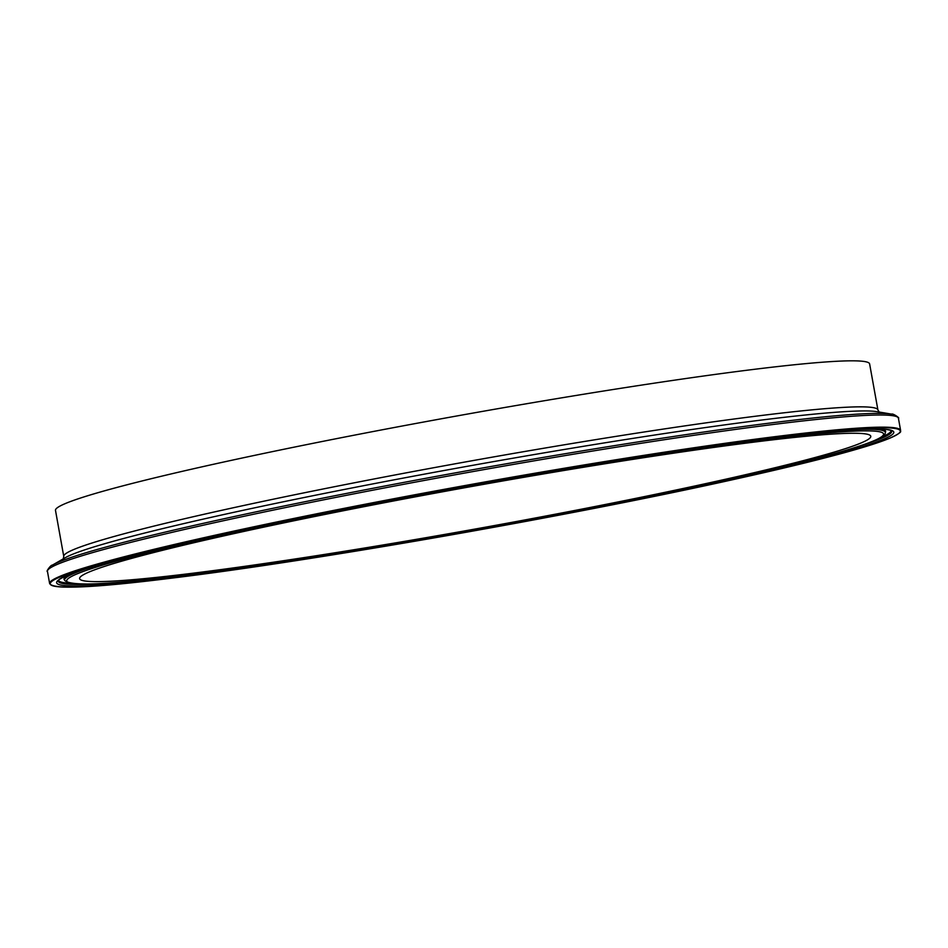 <?xml version="1.0" encoding="UTF-8"?>
<svg xmlns="http://www.w3.org/2000/svg" width="948" height="948" viewBox="0 0 948 948"><rect width="100%" height="100%" fill="white"/><g stroke="black" fill="none" stroke-linecap="round" stroke-linejoin="round"><path stroke-width="1.42" d="M63.765 556.429A413.612 21.863 169.8 0 1 315.163 490.59A413.612 21.863 169.8 0 1 761.588 415.473A413.612 21.863 169.8 0 1 877.907 409.939L869.624 363.914A413.612 21.863 169.8 0 0 753.305 369.447A413.612 21.863 169.8 0 0 306.879 444.565A413.612 21.863 169.8 0 0 55.494 510.403L63.765 556.429L63.22 559.095M192.669 573.244A401.928 21.247 169.8 0 0 626.486 500.248A401.928 21.247 169.8 0 0 870.785 436.27A401.928 21.247 169.8 0 0 757.748 441.649A401.928 21.247 169.8 0 0 323.92 514.646A401.928 21.247 169.8 0 0 79.62 578.624A401.928 21.247 169.8 0 0 192.669 573.244M863.213 444.837A423.424 22.385 169.8 0 0 891.535 430.795L891.523 430.771M881.071 437.348A423.009 22.361 169.8 0 0 891.156 430.57M774.172 437.822A425.296 22.479 169.8 0 0 182.217 543.702A425.296 22.479 169.8 0 0 176.245 577.071A425.296 22.479 169.8 0 0 768.2 471.192A425.296 22.479 169.8 0 0 774.172 437.822M58.266 580.733A423.424 22.385 169.8 0 0 89.716 584.015M779.007 436.175A432.312 22.847 169.8 0 0 312.39 514.681A432.312 22.847 169.8 0 0 49.628 583.506C52.768 589.703 93.437 587.926 171.635 578.138A431.802 22.823 169.8 0 0 772.679 470.646A431.802 22.823 169.8 0 0 778.746 436.755A431.802 22.823 169.8 0 0 177.726 544.259A431.802 22.823 169.8 0 0 171.671 578.138C313.717 560.908 568.622 516.21 731.5 479.972C812.661 461.984 865.311 448.108 889.449 438.332C906.501 430.499 898.467 431.304 900.6 430.392A432.312 22.847 169.8 0 0 779.007 436.175M891.653 414.146A430.973 22.776 169.8 0 0 775.547 422.358A430.973 22.776 169.8 0 0 339.384 494.832A430.973 22.776 169.8 0 0 52.353 565.15L65.104 557.803A416.966 22.041 169.8 0 1 342.809 489.761A416.966 22.041 169.8 0 1 764.799 419.644A416.966 22.041 169.8 0 1 877.137 411.693L891.653 414.146C892.898 413.162 900.327 418.329 898.42 418.246A432.312 22.847 169.8 0 0 776.827 424.029A432.312 22.847 169.8 0 0 310.209 502.535A432.312 22.847 169.8 0 0 47.447 571.348L49.628 583.506M85.521 569.037A416.954 22.041 169.8 0 0 64.82 580.532C71.361 586.504 110.857 584.798 183.32 575.412C309.558 560.043 528.285 522.348 684.349 489.073C781.958 468.288 844.917 452.303 873.226 441.116C881.166 437.905 885.195 435.168 885.325 432.892A416.954 22.041 169.8 0 0 861.922 429.349M766.979 439.505A415.07 21.946 169.8 0 0 189.268 542.825A415.07 21.946 169.8 0 0 183.438 575.4A415.07 21.946 169.8 0 0 761.149 472.068A415.07 21.946 169.8 0 0 766.979 439.505M67.296 575.554A417.357 22.065 169.8 0 0 64.239 579.643L64.014 579.382M885.681 431.541L885.562 431.861A417.357 22.065 169.8 0 0 881.273 429.1M58.551 580.377A423.009 22.361 169.8 0 0 70.365 583.221M58.278 580.697L58.255 580.745C59.309 572.343 193.262 537.954 366.722 504.857C509.503 477.069 671.35 450.442 774.054 437.846C840.39 429.776 879.08 427.216 890.136 430.179L891.547 430.807M52.353 565.15C50.848 564.676 45.682 572.106 47.447 571.348M877.907 409.939L879.353 412.25M64.82 580.532L64.239 579.643M885.325 432.892L885.562 431.861M898.42 418.246L900.6 430.392"/></g></svg>

